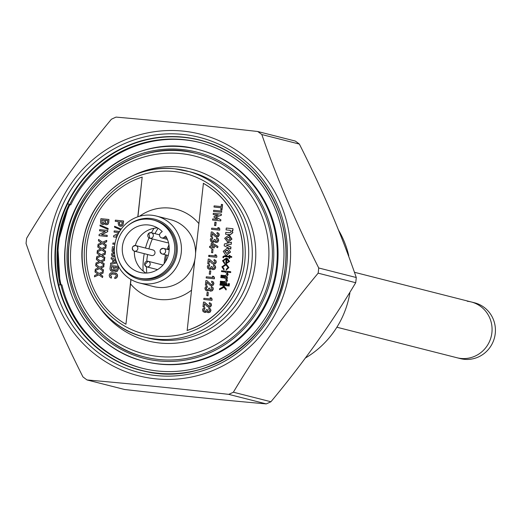 <?xml version="1.0" encoding="UTF-8"?>
<svg xmlns="http://www.w3.org/2000/svg" width="521" height="521" viewBox="0 0 521 521"><rect width="100%" height="100%" fill="white"/><g stroke="black" fill="none" stroke-linecap="round" stroke-linejoin="round"><path stroke-width="0.78" d="M467.252 301.249A28.792 27.926 104.3 0 1 471.186 301.946L474.54 302.792A28.792 27.926 104.3 0 1 494.95 335.563A28.792 27.926 104.3 0 1 464.289 359.301A28.792 27.926 104.3 0 1 460.356 358.604L336.879 327.227M471.186 301.946A28.792 27.926 104.3 0 1 491.603 334.71A28.792 27.926 104.3 0 1 460.942 358.448A28.792 27.926 104.3 0 1 457.008 357.751A28.792 27.926 104.3 0 0 460.942 358.448A28.792 27.926 104.3 0 0 491.603 334.71A28.792 27.926 104.3 0 0 471.186 301.946L354.69 272.346M147.638 254.528A69.026 66.948 -75.7 0 0 146.922 259.419A69.026 66.948 -75.7 0 0 146.746 261.268M146.499 266.798A69.026 66.948 -75.7 0 0 146.74 273.03M144.252 253.662A71.905 69.736 -75.7 0 0 143.47 258.963A71.905 69.736 -75.7 0 0 143.132 271.057M318.722 267.983L356.279 277.524A151.292 146.733 104.3 0 1 356.012 280.122A151.292 146.733 104.3 0 1 355.706 282.714L318.149 273.173C285.853 311.903 257.595 351.584 233.369 392.209A151.292 146.733 104.3 0 1 228.719 394.358C177.381 388.529 130.152 383.73 87.033 379.952A151.292 146.733 104.3 0 1 82.956 376.917C59.967 331.349 40.996 286.869 26.05 243.476A151.292 146.733 104.3 0 1 26.317 240.878A151.292 146.733 104.3 0 1 26.623 238.286C50.941 197.531 79.199 157.85 111.403 119.25A151.292 146.733 104.3 0 1 116.053 117.101C159.413 120.898 206.642 125.704 257.739 131.507A151.292 146.733 104.3 0 1 261.816 134.542C276.827 178.084 295.798 222.565 318.722 267.983A151.292 146.733 104.3 0 1 318.461 270.581A151.292 146.733 104.3 0 1 318.149 273.173M233.369 392.209L270.927 401.75C303.281 362.935 331.538 323.254 355.706 282.714M270.927 401.75A151.292 146.733 104.3 0 1 266.27 403.899L228.719 394.358M87.033 379.952L124.591 389.493C175.929 395.322 223.151 400.128 266.27 403.899M52.23 243.066A121.386 117.733 104.3 0 1 182.741 134.398A121.386 117.733 104.3 0 1 286.635 266.895A121.386 117.733 104.3 0 1 156.118 375.563A121.386 117.733 104.3 0 1 52.23 243.066M141.451 370.372A118.729 115.154 104.3 0 1 56.151 243.672A118.729 115.154 104.3 0 1 199.927 140.227M257.739 131.507L295.29 141.048A151.292 146.733 104.3 0 1 299.373 144.083L261.816 134.542M356.279 277.524C341.222 233.883 322.258 189.403 299.373 144.083M153.995 228.296A71.905 69.736 -75.7 0 0 151.461 232.757M149.006 237.921A71.905 69.736 -75.7 0 0 145.509 248.048M158.11 228.283A69.026 66.948 -75.7 0 0 154.926 233.636M152.366 238.924A69.026 66.948 -75.7 0 0 148.895 248.908M166.603 255.114A49.756 48.258 -75.7 0 0 165.528 261.308A49.756 48.258 -75.7 0 0 165.489 261.679M169.169 247.208A49.756 48.258 -75.7 0 0 168.244 249.592M305.143 358.148A92.041 89.267 -75.7 0 0 349.884 292.978M348.783 255.818A92.041 89.267 -75.7 0 0 338.194 229.546M58.717 285.156L60.84 284.596A116.489 112.979 -75.7 0 0 142.103 368.223A116.489 112.979 -75.7 0 0 158.013 371.037A116.489 112.979 -75.7 0 0 282.056 275.003A116.489 112.979 -75.7 0 0 199.478 142.422A116.489 112.979 -75.7 0 0 183.568 139.608A116.489 112.979 -75.7 0 0 69.671 204.597L70.758 204.87A116.489 112.979 104.3 0 1 184.649 139.888A116.489 112.979 104.3 0 1 200.018 142.565M69.671 204.597L67.723 203.62M142.65 368.36A116.489 112.979 104.3 0 1 61.921 284.87L60.84 284.596M167.41 239.373L161.64 237.908A2.879 2.787 -75.7 0 1 160.611 232.9L162.226 231.552A24.161 23.432 -75.7 0 0 151.683 225.541A24.161 23.432 -75.7 0 0 148.381 224.955A24.161 23.432 -75.7 0 0 122.65 244.877A24.161 23.432 -75.7 0 0 139.778 272.372A24.161 23.432 -75.7 0 0 143.08 272.958A24.161 23.432 -75.7 0 0 165.554 261.581A24.161 23.432 -75.7 0 0 165.711 235.993L164.089 237.342L166.811 238.032M157.511 227.918A24.161 23.432 -75.7 0 0 135.31 245.502M134.385 251.155L133.428 250.718C131.435 247.729 132.223 246.023 135.799 245.58L152.927 249.937A2.879 2.787 -75.7 0 1 154.75 253.896A2.879 2.787 -75.7 0 1 151.513 255.511L134.385 251.155A2.879 2.787 104.3 0 1 132.555 247.195A2.879 2.787 104.3 0 1 136.704 245.997A2.879 2.787 104.3 0 1 134.385 251.155A24.161 23.432 -75.7 0 0 146.043 273.063M161.64 237.908A2.879 2.787 -75.7 0 0 164.089 237.342M138.365 277.947L139.726 278.292A29.912 29.013 -75.7 0 0 143.809 279.015A29.912 29.013 -75.7 0 0 175.662 254.352A29.912 29.013 -75.7 0 0 154.457 220.311L153.096 219.966A29.912 29.013 -75.7 0 0 149.013 219.243A29.912 29.013 -75.7 0 0 117.16 243.906A29.912 29.013 -75.7 0 0 138.365 277.947A29.912 29.013 -75.7 0 0 142.448 278.67A29.912 29.013 -75.7 0 0 174.301 254.007A29.912 29.013 -75.7 0 0 153.096 219.966M148.863 233.232A2.879 2.787 104.3 0 1 153.298 234.893A2.879 2.787 104.3 0 1 149.846 238.286L166.974 242.636A2.879 2.787 -75.7 0 0 168.465 242.591M119.049 261.203A31.065 30.127 -75.7 0 0 151.097 279.972A31.065 30.127 -75.7 0 0 177.081 252.353A31.065 30.127 -75.7 0 0 161.627 221.913A31.065 30.127 -75.7 0 0 128.133 225.456M181.23 252.893A34.516 33.474 104.3 0 1 139.407 282.962A34.516 33.474 104.3 0 1 114.581 246.12A34.516 33.474 104.3 0 1 156.404 216.059A34.516 33.474 104.3 0 1 181.23 252.893M69.019 244.916A104.981 101.816 -75.7 0 0 144.532 356.97A104.981 101.816 -75.7 0 0 271.747 265.528A104.981 101.816 -75.7 0 0 196.235 153.474A104.981 101.816 -75.7 0 0 69.026 244.87M144.962 361.528A109.299 106.004 -75.7 0 0 277.406 266.329A109.299 106.004 -75.7 0 0 198.794 149.67L197.973 149.462A109.299 106.004 104.3 0 1 276.586 266.12A109.299 106.004 104.3 0 1 144.148 361.32A109.299 106.004 104.3 0 1 65.535 244.662A109.299 106.004 104.3 0 1 197.973 149.462C138.019 132.158 70.543 180.67 65.451 244.629C58.619 296.911 94.223 349.747 144.148 361.32L144.962 361.528M60.136 284.779A118.501 114.933 104.3 0 1 57.733 244.036A118.501 114.933 104.3 0 1 69.15 204.336M103.034 272.978L103.184 271.61L99.01 273.499L95.148 270.64L94.998 272.001L97.792 274.053L94.614 275.492L94.464 276.859L98.866 274.756L102.533 277.524L102.683 276.156L100.071 274.287L103.034 272.978L103.184 271.61M96.378 259.517L99.172 261.568L95.994 263.014L95.844 264.375L100.247 262.271L103.913 265.039L104.063 263.678L101.452 261.803L104.415 260.493L104.565 259.126L100.384 261.014L96.528 258.155L96.378 259.517M101.452 261.803L104.552 260.533L104.552 259.23M105.926 248.048L105.945 246.648L101.764 248.53L97.909 245.678L97.759 247.032L100.546 249.09L97.368 250.529L97.219 251.897L101.628 249.793L105.424 252.587L105.574 251.226L102.963 249.357L105.926 248.048L105.945 246.648M97.219 251.917L97.069 253.278L99.863 255.329L96.685 256.768L96.528 258.136L100.937 256.032L104.604 258.8L104.754 257.433L102.136 255.564L105.105 254.255L105.255 252.887L101.074 254.776L97.219 251.917L101.706 249.852M105.294 252.555L105.444 251.194L102.826 249.318L105.796 248.016M107.73 230.458L99.674 229.644L99.55 230.803L105.281 231.409L99.14 234.489L99.016 235.648L107.066 236.462L107.196 235.303L101.452 234.717L107.606 231.617L107.73 230.458M102.559 224.473L103.757 224.29L104.552 223.405L105.255 224.408L106.18 224.733L107.808 224.29L108.602 222.584L108.941 219.484L100.892 218.664L100.52 222.024L100.983 223.659L102.696 224.505L103.894 224.323L104.688 223.437M106.362 223.574L105.548 223.164L105.489 220.331L107.775 220.565M107.775 220.539L107.124 223.301L106.225 223.542L105.411 223.125L105.353 220.298L107.775 220.539M101.901 219.947L104.324 220.194L103.646 223.079L101.947 222.91L101.901 219.947M105.392 224.44L106.317 224.766L107.945 224.33L108.733 222.617L108.941 219.504M118.417 266.368L110.374 265.547L110.003 268.908L110.465 270.542L112.048 271.356L113.246 271.174L114.04 270.288L114.737 271.291L115.662 271.617L117.29 271.174L118.085 269.468L118.423 266.387M114.835 267.182L117.264 267.423L116.613 270.184L115.708 270.425L114.894 270.008L114.835 267.182M111.383 266.83L113.812 267.078L113.129 269.963L111.435 269.793L111.383 266.83M117.29 271.174L118.221 269.5L118.541 266.596M114.841 255.622L113.819 255.889L112.901 255.427L112.634 254.541L113.708 253.44L113.839 252.294L112.197 252.959L111.501 254.359L111.995 256.169L113.721 257.055L115.024 256.781M114.822 244.329L112.738 244.115L114.822 244.349M121.146 229.136L114.607 226.264L114.509 227.13L120.657 229.833M121.165 229.116L114.607 226.264M137.798 216.814L142.187 177.081A80.534 78.111 -75.7 0 0 86.851 245.847A80.534 78.111 -75.7 0 0 125.939 324.218L131.012 279.523M137.941 216.762L142.187 177.081M125.939 324.218L130.882 279.445M119.602 231.448L114.197 230.901L114.073 232.066L118.951 232.561M118.541 233.297L113.663 235.746L113.539 236.905L116.743 237.231M117.205 236.104L115.975 235.954L117.635 235.121M113.539 236.905L116.737 237.25M114.438 247.722L113.526 246.83L112.451 246.72L111.943 251.324L113.083 251.441L113.422 248.361L114.373 249.292M111.943 251.324L113.22 251.474L113.552 248.484M115.734 259.725L111.253 257.589L111.11 258.878L112.829 259.679L112.49 262.727L110.634 263.164L110.498 264.453L116.802 262.871M116.424 261.868L113.558 262.48L113.819 260.135L116.183 261.177M115.74 259.758L111.253 257.589M110.641 264.414L116.828 262.929M111.898 273.825L115.141 274.157L116.137 275.088L116.229 275.843L115.779 276.794L114.887 277.25L114.744 278.54L116.561 277.797L117.472 275.993L117.186 274.385L116.281 273.356L113.65 272.737L110.94 272.815L109.853 273.629L109.208 275.134L109.612 277.003L111.247 278.181L111.39 276.898L110.459 275.257L111.181 274.072L115.278 274.189M111.181 274.072L112.035 273.857M108.186 228.537L100.084 225L99.986 225.873L107.958 229.377L108.186 228.537L100.084 225M99.986 225.873L108.094 229.409M100.214 225.059L100.123 225.906M106.629 240.402L102.455 242.291L98.593 239.432L98.443 240.793L101.237 242.845L98.059 244.29L97.909 245.651L102.311 243.548L105.978 246.316L106.128 244.955L103.516 243.079L106.479 241.77L106.623 240.507M106.128 244.955L103.653 243.112L106.616 241.809L106.766 240.441M104.61 258.735L104.89 257.472L102.272 255.596L105.242 254.287L105.242 252.991M96.528 258.136L101.015 256.091M95.688 265.756L98.482 267.814L95.304 269.253L95.154 270.62L99.557 268.517L103.223 271.278L103.373 269.917L100.761 268.041L103.725 266.739L103.874 265.371L99.7 267.253L95.838 264.401L95.688 265.756M95.154 270.62L99.641 268.575M99.752 267.227L95.968 264.492M103.23 271.22L103.51 269.95L100.898 268.081L103.861 266.772L103.868 265.469M101.133 254.749L97.349 252.014M102.507 242.265L98.723 239.53M105.984 246.251L106.264 244.987M98.059 245.586L102.396 243.613M111.253 278.168L111.527 276.931L110.589 275.29L111.318 274.105M114.887 278.527L116.697 277.836L117.603 276.032L117.323 274.417L115.558 273.017M114.444 247.625L113.552 246.85M114.21 232.079L118.938 232.581M116.111 235.993L117.577 235.258M115.395 221.314L118.404 221.646M120.071 226.238L121.654 226.192L123.06 224.831L123.575 220.995L115.388 220.142L115.258 221.301L118.404 221.62L118.202 223.496L118.781 225.482L120.338 226.283L121.517 226.16L122.93 224.798L123.438 220.956M115.024 243.19L113.005 242.988L112.881 244.128M113.344 256.99L115.037 256.879M113.956 255.922L113.037 255.459L112.77 254.574L113.845 253.48L113.975 252.327M114.874 271.324L115.799 271.649L117.427 271.213M111.702 271.298L113.376 271.207L114.177 270.321M102.214 224.414L102.696 224.505M99.687 230.816L105.281 231.409M101.588 234.73L107.736 231.65L107.73 230.477M99.153 235.661L107.202 236.501L107.196 235.323M101.816 248.504L98.033 245.769M100.442 260.988L96.659 258.253M103.92 264.974L104.2 263.711L101.582 261.835M95.988 264.31L100.325 262.337M99.062 273.473L95.278 270.738M102.539 277.459L102.819 276.195L100.208 274.32L103.171 273.011M94.614 276.788L98.951 274.814M102.891 223.353L102.083 222.942L102.038 219.979L104.324 220.214M119.329 223.6L119.537 221.738L122.168 222.005L121.973 223.822L121.204 225.052L119.641 224.694L119.329 223.6M115.844 270.458L115.03 270.047L114.972 267.214L117.258 267.449M112.373 270.236L111.572 269.826L111.52 266.863L113.806 267.097M120.638 225.157L119.778 224.727L119.465 223.633L119.674 221.77L122.168 222.024M227.605 250.191L224.87 251.526L226.778 253.349M224.733 251.493L226.642 253.317L228.888 251.917L226.993 250.08L224.87 251.526M226.101 253.226L226.642 253.317M230.399 252.066L226.433 255.199L225.684 255.069L223.229 251.337L227.202 248.204L227.951 248.335L230.536 252.099L226.57 255.231L225.749 255.082M228.016 248.354L230.536 252.099M204.479 303.723L207.462 306.648L208.836 307.279L210.562 306.778L211.415 305.15L210.933 303.515L209.351 302.675L209.221 303.834L210.041 304.31L210.263 305.13L209.82 305.918L208.628 306.035L204.577 302.187L203.503 302.076L202.995 306.687L204.134 306.804L204.479 303.723M210.562 306.778L211.552 305.189L211.07 303.554L209.488 302.708M206.954 280.669L205.88 280.558L205.372 285.163L206.511 285.28L206.85 282.2L209.839 285.124L211.207 285.755L212.933 285.254L213.792 283.632L213.31 281.998L211.728 281.151L211.598 282.317L212.418 282.786L212.64 283.606L212.197 284.394L211.005 284.518L206.954 280.669L210.582 284.219M215.687 260.474L214.098 259.627L213.975 260.793L214.795 261.268L215.017 262.089L214.574 262.877L213.74 263.072L209.331 259.145L208.257 259.035L207.749 263.646L208.888 263.756L209.227 260.676L212.216 263.606L213.584 264.238L215.31 263.73L216.169 262.109L215.824 260.507L214.235 259.666M214.489 259.712L214.098 259.627M215.31 263.73L216.3 262.141L215.824 260.507M208.888 263.756L209.357 260.8M213.011 249.403L211.884 249.285L211.513 252.6L212.646 252.718L213.011 249.403L212.646 252.718M217.798 227.625L218.507 228.849L211.669 228.152L211.539 229.318L219.588 230.132L219.719 228.973L219.035 227.749L217.798 227.625M219.588 230.132L219.855 229.006L219.048 227.768M221.145 206.59L214.124 205.88L213.994 207.039L221.015 207.755L220.774 209.95L221.809 210.061L222.421 204.499L221.386 204.395L221.145 206.59M194.834 259.758L187.169 330.464A80.534 78.111 -75.7 0 0 242.506 261.692A80.534 78.111 -75.7 0 0 203.418 183.327L195.564 253.186M187.032 330.425A80.534 78.111 -75.7 0 0 242.369 261.659A80.534 78.111 -75.7 0 0 203.281 183.294M216.007 222.285L214.873 222.167L214.509 225.482L215.642 225.6L216.007 222.304M212.327 232.027L211.252 231.917L210.745 236.527L211.884 236.645L212.223 233.564L215.206 236.488L216.58 237.12L218.306 236.619L219.159 234.991L218.683 233.356L217.094 232.516L216.964 233.675L217.791 234.15L218.012 234.971L217.57 235.759L216.371 235.876L212.327 232.027L216.873 235.993M218.306 236.619L219.295 235.03L218.82 233.395L217.231 232.548M211.832 247.625L214.157 247.866L214.287 246.7L211.962 246.466L212.19 244.375L217.654 247.67L217.934 246.42L212.464 243.157L211.305 243.014L210.875 246.355L209.67 246.231L209.54 247.397L210.81 247.521L210.738 248.165L211.76 248.27L211.832 247.625L214.294 247.898L214.281 246.72M217.798 246.387L212.334 243.118M211.76 248.27L211.969 247.664M216.86 256.124L216.039 254.867L216.86 256.124L216.736 257.289L208.68 256.469L208.81 255.303L215.655 256L214.802 254.743L215.655 256M215.518 255.967L208.81 255.303M206.772 290.829L208.153 290.764L209.038 290.086L210.621 291.141L212.301 290.672L213.2 288.992L212.75 287.429L211.324 286.55L211.2 287.703L212.054 288.901L211.637 289.702L210.758 289.956L209.97 289.546L209.787 288.204L208.758 288.1L208.27 289.461L207.247 289.728L206.329 289.266L206.062 288.38L207.137 287.279L207.267 286.133L205.626 286.797L204.929 288.198L205.424 290.008L207.286 290.926L209.175 290.125M206.844 290.848L207.286 290.926M206.414 287.644L207.273 287.318L207.26 286.179M206.329 289.266L206.55 287.683M230.621 248.992L224.193 245.847L224.401 243.965L231.376 242.167L231.148 244.206L226.186 245.13L230.836 247.045L230.627 248.966M231.148 244.206L226.322 245.17L230.972 247.084L230.757 249.031M226.062 258.937L223.385 260.871L224.694 262.988L224.603 263.795L222.558 260.708L226.303 258.09L229.455 261.438L225.795 263.997L226.062 258.924M226.029 258.911L223.385 260.871M223.255 260.839L224.558 262.949L224.466 263.763M228.752 261.36L226.765 259.002L226.296 263.196L228.752 261.36M225.593 265.072L222.578 266.96L223.997 269.051L223.906 269.891L221.881 266.837L225.613 264.225L228.908 267.612L226.257 270.008L226.355 269.168L228.074 267.475L226.257 265.189L225.593 265.072L222.714 266.993L224.134 269.083L223.802 269.865M228.771 267.579L226.257 270.008M226.329 265.209L225.73 265.111M225.079 275.602L227.332 274.215L225.365 271.988L221.471 271.591L221.568 270.744L230.686 271.675L230.595 272.516L227.045 272.157L228.016 274.469L226.856 276.364L220.982 276.039L221.073 275.199L225.079 275.602M224.838 278.032L220.806 277.602L220.904 276.762L227.449 277.426L227.364 278.234L226.361 278.129L227.351 280.467L226.192 282.382L220.318 282.056L220.409 281.216L224.505 281.627L226.668 280.22L224.701 277.999L225.235 278.097M224.701 277.999L220.806 277.602M229.103 285.99L223.353 285.404L226.173 289.025L226.062 289.995L223.939 287.266L219.484 289.637L219.575 288.758L223.496 286.68L222.441 285.313L219.986 285.065L220.077 284.219L229.201 285.15L229.24 286.022L223.489 285.443L226.309 289.057L226.075 289.871M223.997 287.338L219.484 289.637M222.46 285.332L219.986 285.065M229.194 285.169L229.24 286.022M220.279 283.652L220.376 282.812L226.922 283.476L226.83 284.316L220.279 283.652M228.231 284.459L228.328 283.619L229.494 283.737L229.403 284.583L228.231 284.459M227.449 277.446L227.495 278.266L226.498 278.162L227.488 280.5L226.329 282.415L220.455 282.069M225.899 272.086L221.614 271.604M230.686 271.695L230.731 272.548L227.182 272.19L228.152 274.502L226.993 276.404L221.119 276.052M226.498 264.381L228.908 267.612M227.202 258.247L229.585 261.47L225.645 264.004M231.37 242.239L231.285 244.238M229.448 235.362L231.969 239.106L228.003 242.239L227.182 242.089M208.517 311.512L207.729 311.102L207.547 309.761L206.381 309.617L205.893 310.985L204.87 311.245L203.952 310.79L203.691 309.897L204.76 308.803L204.89 307.65L203.249 308.315L202.558 309.721L203.047 311.532L204.773 312.418L206.668 311.61L208.244 312.659L209.924 312.19L210.823 310.509L210.373 308.953L208.947 308.074L208.823 309.22L209.676 310.425L209.26 311.226L208.38 311.473L207.592 311.07L207.41 309.721M207.501 312.431L208.38 312.691L210.061 312.222L210.959 310.542L210.51 308.986L209.084 308.106M204.395 312.353L205.912 312.32L206.798 311.643M205.007 311.284L204.089 310.822L203.822 309.936L204.896 308.836L204.883 307.703M203.932 299.49L211.982 300.33L212.112 299.165L211.422 297.94L210.054 297.784L210.764 299.008L203.919 298.312L203.789 299.477L211.845 300.291L211.975 299.132L211.285 297.908M210.894 289.989L210.106 289.578L209.787 288.224M209.872 290.913L210.758 291.174L212.431 290.705L213.336 289.025L212.887 287.462L211.461 286.583M207.384 289.761L206.466 289.298M206.303 277.967L214.359 278.807L214.483 277.641L213.675 276.41M213.271 268.471L212.483 268.061L212.158 266.7M212.249 269.39L213.135 269.65L214.808 269.181L215.714 267.501L215.258 265.944L213.838 265.065M209.149 269.311L210.666 269.272L211.552 268.602M209.761 268.243L208.843 267.781L208.576 266.889L209.65 265.795L209.637 264.661M216.052 254.886L214.939 254.776M217.661 247.631L217.934 246.42M212.099 246.479L212.321 244.453M210.875 248.178L211.897 248.302M209.683 247.41L210.803 247.54M210.881 236.541L212.021 236.677L212.347 233.688M216.287 237.075L218.442 236.651M214.645 225.495L215.779 225.632L216.143 222.317M213.649 211.467L221.699 212.308L221.692 211.129M214.138 207.058L221.015 207.775M220.911 209.97L221.946 210.093L222.558 204.538M213.317 214.483L218.201 214.997L214.144 216.287L214.033 217.303L217.719 219.38L212.685 218.898L212.561 220.064L220.611 220.878L220.735 219.777L215.72 217.003L221.236 215.258L221.36 214.124L213.304 213.304L213.18 214.47L218.201 214.997M212.698 220.077L220.748 220.917L220.871 219.816L215.857 217.042L221.366 215.29L221.36 214.144M211.676 229.331L219.725 230.171M216.261 241.353L215.473 240.943L215.153 239.582M215.245 242.272L216.13 242.532L217.804 242.063L218.703 240.383L218.253 238.826L216.834 237.947M212.145 242.193L213.662 242.161L214.548 241.483M212.75 241.125L211.839 240.663L211.572 239.777L212.646 238.677L212.627 237.543M211.656 252.613L212.783 252.75M207.886 263.659L209.025 263.795M213.877 263.112L209.357 259.165M213.297 264.186L215.447 263.769M209.644 270.842L209.273 274.157L210.406 274.274L210.771 270.953L209.644 270.842M205.508 285.176L206.648 285.313L206.98 282.323M211.506 284.629L210.718 284.251M210.92 285.71L213.069 285.287L213.929 283.665L213.447 282.03L211.858 281.184M206.902 295.654L208.029 295.791L208.257 292.463M203.131 306.7L204.271 306.836L204.603 303.847M209.129 306.153L204.603 302.213M208.543 307.234L210.699 306.81M230.406 230.36L226.218 229.898M232.985 228.745L232.92 230.562L232.125 230.484L232.867 232.672L230.308 234.71L225.736 234.229M231.663 256.54L231.715 257.335L229.839 257.14L229.696 258.39L229.084 258.305M229.084 257.068L224.44 256.592L223.542 256.944L223.574 257.771L223.118 257.7M229.891 255.407L229.787 256.325L231.669 256.521L231.578 257.296L229.702 257.107L229.566 258.357L228.947 258.292L229.084 257.042L224.304 256.56L223.405 256.912L223.437 257.732L222.981 257.687L222.949 256.71L224.395 255.778L229.168 256.267L229.273 255.342L230.022 255.44L229.924 256.339M212.431 276.26L213.141 277.485L206.296 276.788L206.166 277.954L214.222 278.774L214.352 277.608L213.662 276.384L212.431 276.26M212.164 266.68L211.135 266.576L210.647 267.944L209.624 268.204L208.706 267.748L208.439 266.856L209.514 265.762L209.644 264.609L208.003 265.274L207.306 266.674L207.801 268.491L209.527 269.37L211.415 268.569L212.998 269.618L214.672 269.149L215.577 267.468L215.127 265.912L213.701 265.033L213.577 266.179L214.431 267.384L214.014 268.185L213.135 268.432L212.347 268.028L212.164 266.68M224.662 238.344L228.634 235.212L231.832 239.074L227.866 242.206L224.662 238.344M228.966 237.179L226.166 238.501L228.074 240.324L230.321 238.924L228.569 237.12L226.303 238.533L228.211 240.357M229.038 237.198L228.569 237.12M221.692 211.109L213.636 210.289L213.512 211.454L221.562 212.275L221.692 211.109M215.153 239.562L214.131 239.458L213.636 240.826L212.62 241.093L211.702 240.63L211.435 239.738L212.509 238.644L212.633 237.491L210.998 238.156L210.302 239.562L210.797 241.373L212.516 242.258L214.411 241.451L215.994 242.499L217.667 242.031L218.566 240.35L218.117 238.794L216.697 237.915L216.567 239.061L217.426 240.266L217.003 241.067L216.13 241.314L215.342 240.91L215.153 239.562M227.163 259.087L226.433 263.203M226.075 229.885L226.283 228.042L232.985 228.719L232.783 230.529L231.988 230.451L232.731 232.633L230.171 234.678L225.6 234.216L225.801 232.366L229.852 232.776L231.311 231.845L230.054 230.289L226.075 229.885M208.263 292.444L207.13 292.327L206.765 295.641L207.892 295.759L208.263 292.444M164.2 263.567A50.921 49.391 104.3 0 1 164.408 261.197A50.921 49.391 104.3 0 1 165.509 254.834M167.143 249.312A50.921 49.391 104.3 0 1 168.934 244.935M289.826 267.221A124.695 120.937 104.3 0 1 155.759 378.845A124.695 120.937 104.3 0 1 49.039 242.74A124.695 120.937 104.3 0 1 183.105 131.11A124.695 120.937 104.3 0 1 289.826 267.221M55.669 243.567A118.886 115.304 104.3 0 1 183.49 137.14A118.886 115.304 104.3 0 1 285.241 266.908A118.886 115.304 104.3 0 1 157.42 373.336A118.886 115.304 104.3 0 1 55.669 243.567M55.955 243.62A118.729 115.154 -75.7 0 0 141.354 370.346A118.729 115.154 -75.7 0 0 285.228 266.928A118.729 115.154 -75.7 0 0 199.83 140.201A118.729 115.154 -75.7 0 0 55.955 243.62M159.576 234.821L151.259 232.711L148.765 233.245L149.846 238.286A2.879 2.787 104.3 0 1 148.732 233.343M161.608 253.779A2.879 2.787 104.3 0 1 163.568 248.406A2.879 2.787 104.3 0 1 165.489 252.131A2.879 2.787 104.3 0 1 161.666 253.805M144.682 264.772A2.879 2.787 104.3 0 1 148.107 261.281A2.879 2.787 104.3 0 1 149.41 266.036A2.879 2.787 104.3 0 1 144.721 264.922M156.404 216.059L170.53 219.647A34.516 33.474 104.3 0 1 195.355 256.488A34.516 33.474 104.3 0 1 158.247 287.384A34.516 33.474 104.3 0 1 153.532 286.55L139.407 282.962M139.433 216.306A46.017 44.63 104.3 0 1 169.794 208.074A46.017 44.63 104.3 0 1 198.833 223.548M209.409 255.368A46.017 44.63 104.3 0 1 209.338 256.534M191.474 290.21A46.017 44.63 104.3 0 1 159.7 299.503A46.017 44.63 104.3 0 1 130.537 283.88M155.662 336.071A82.832 80.338 104.3 0 1 84.767 245.658A82.832 80.338 104.3 0 1 173.832 171.5A82.832 80.338 104.3 0 1 244.727 261.92A82.832 80.338 104.3 0 1 155.662 336.071M174.822 168.817A85.711 83.132 104.3 0 1 186.531 170.888A85.711 83.132 104.3 0 1 248.178 262.376A85.711 83.132 104.3 0 1 156.026 339.099A85.711 83.132 104.3 0 1 144.317 337.035A85.711 83.132 104.3 0 1 82.67 245.547A85.711 83.132 104.3 0 1 174.776 168.811M147.918 337.947A85.711 83.132 -75.7 0 0 251.78 263.287A85.711 83.132 -75.7 0 0 190.132 171.806L174.802 168.817C134.366 163.815 93.187 193.975 84.409 234.938C72.953 278.696 101.432 327.305 144.317 337.035L147.918 337.947M133.142 175.544A88.59 85.919 104.3 0 1 219.908 182.467A88.59 85.919 104.3 0 1 255.238 263.743A88.59 85.919 104.3 0 1 191.279 340.324A88.59 85.919 104.3 0 1 99.628 307.455M71.117 245.026A102.103 99.029 -75.7 0 0 158.508 356.475A102.103 99.029 -75.7 0 0 268.289 265.072A102.103 99.029 -75.7 0 0 180.898 153.617A102.103 99.029 -75.7 0 0 71.117 245.026M67.632 244.772A106.421 103.217 -75.7 0 0 158.71 360.936A106.421 103.217 -75.7 0 0 273.134 265.664A106.421 103.217 -75.7 0 0 182.05 149.507A106.421 103.217 -75.7 0 0 67.632 244.772M69.925 204.662A117.349 113.812 -75.7 0 0 58.573 244.082A117.349 113.812 -75.7 0 0 61.003 284.635M199.83 140.201C253.955 152.738 292.613 210.087 285.195 266.915C279.647 336.462 206.342 389.128 141.354 370.346M168.224 255.524L161.64 253.799C159.1 250.868 159.745 249.071 163.568 248.406L169.175 249.833M157.55 269.611L146.694 266.856L144.636 264.87L148.107 261.281L162.975 265.059M196.235 153.474C138.645 136.847 73.826 183.451 68.941 244.883C62.377 295.101 96.574 345.853 144.532 356.97M69.117 204.317L57.701 244.023L60.11 284.785"/></g></svg>

